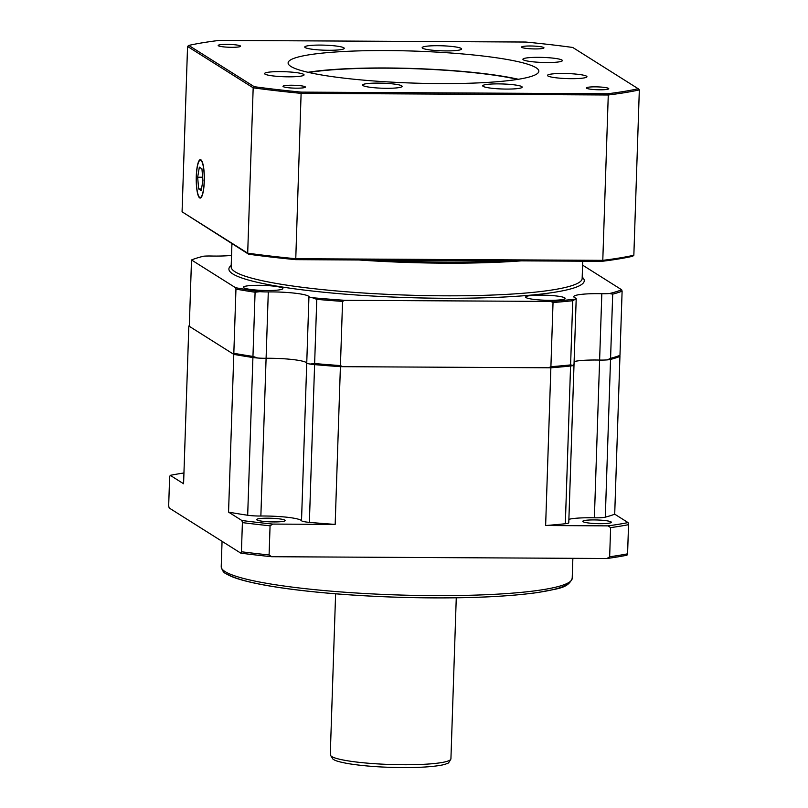 <?xml version="1.0" encoding="UTF-8"?>
<svg xmlns="http://www.w3.org/2000/svg" width="808" height="808" viewBox="0 0 808 808"><rect width="100%" height="100%" fill="white"/><g stroke="black" fill="none" stroke-linecap="round" stroke-linejoin="round"><path stroke-width="1.21" d="M583.113 521.726A14.271 1.818 1.9 0 0 598.526 523.665A14.271 1.818 1.9 0 0 611.323 522.271A14.271 1.818 1.9 0 0 611.01 521.877A14.271 1.818 1.9 0 0 595.597 519.938A14.271 1.818 1.9 0 0 582.8 521.332A14.271 1.818 1.9 0 0 583.113 521.726M256.974 519.988A14.271 1.818 1.9 0 0 272.387 521.918A14.271 1.818 1.9 0 0 285.174 520.534A14.271 1.818 1.9 0 0 284.86 520.13A14.271 1.818 1.9 0 0 269.448 518.201A14.271 1.818 1.9 0 0 256.661 519.584A14.271 1.818 1.9 0 0 256.974 519.988M189.163 325.887A224.977 28.704 1.9 0 0 188.83 326.018L233.795 354.369A224.977 28.704 1.9 0 0 252.914 357.51A13.17 1.677 1.9 0 0 266.095 358.277A30.724 3.919 -178.1 0 1 306.181 362.479A30.724 3.919 -178.1 0 1 306.747 362.974A13.17 1.677 1.9 0 0 314.605 364.62A224.977 28.704 1.9 0 0 340.4 366.67L550.864 367.791A224.977 28.704 1.9 0 0 570.569 365.994A13.17 1.677 1.9 0 0 574.003 364.984A13.17 1.677 1.9 0 0 573.71 364.61M269.094 554.955L271.65 556.712A261.63 33.38 -178.1 0 1 240.814 553.157L241.43 551.763A263.388 33.603 -178.1 0 0 269.094 554.955L270.064 525.806L272.73 524.079A261.63 33.38 -178.1 0 1 241.895 520.514L228.553 512.11A224.977 28.704 1.9 0 0 247.682 515.251A13.17 1.677 1.9 0 0 260.863 516.019A30.724 3.919 -178.1 0 1 300.95 520.221A30.724 3.919 -178.1 0 1 301.515 520.716A13.17 1.677 1.9 0 0 309.373 522.362A224.977 28.704 1.9 0 0 335.169 524.412L340.4 366.67M627.584 553.834L626.968 555.217A261.63 33.38 -178.1 0 1 606.99 558.5L609.656 556.773A263.388 33.603 -178.1 0 0 627.584 553.834L628.543 524.675L628.048 522.584A261.63 33.38 -178.1 0 1 608.07 525.867L545.632 525.533A224.977 28.704 1.9 0 0 565.337 523.736A13.17 1.677 1.9 0 0 568.771 522.726L574.003 364.984A13.17 1.677 -178.1 0 1 573.347 365.469A223.877 28.563 1.9 0 1 548.602 367.781L342.663 366.68A223.877 28.563 1.9 0 1 310.11 364.065A13.17 1.677 -178.1 0 1 306.747 362.974A30.724 3.919 1.9 0 0 306.181 362.479A30.724 3.919 1.9 0 0 266.095 358.277A13.17 1.677 -178.1 0 1 257.691 358.015A223.877 28.563 1.9 0 1 233.31 354.066L189.304 326.321L191.506 259.964A223.877 28.563 1.9 0 1 203.656 256.197A13.17 1.677 -178.1 0 1 211.353 256.025A30.724 3.919 1.9 0 0 231.542 255.389M574.114 361.58A30.724 3.919 -178.1 0 1 599.617 360.065A13.17 1.677 1.9 0 0 610.535 359.419A224.977 28.704 1.9 0 0 619.938 356.429L619.463 356.126A223.877 28.563 1.9 0 1 607.313 359.883A13.17 1.677 -178.1 0 1 599.617 360.065A30.724 3.919 1.9 0 0 574.114 361.58M240.814 553.157L169.175 507.99L168.67 505.899L169.64 476.74L170.256 475.346A261.63 33.38 -178.1 0 1 183.951 472.973M170.256 475.346L183.588 483.76L188.83 326.018M568.883 519.322A30.724 3.919 -178.1 0 1 594.385 517.807A13.17 1.677 1.9 0 0 605.303 517.16A224.977 28.704 1.9 0 0 614.706 514.171L619.938 356.429M628.048 522.584L614.706 514.171M272.73 524.079L335.169 524.412M628.543 524.675A263.388 33.603 -178.1 0 1 610.616 527.624L608.07 525.867M270.064 525.806A263.388 33.603 -178.1 0 1 242.4 522.604L241.895 520.514M609.656 556.773L610.616 527.624M241.43 551.763L242.4 522.604M606.99 558.5L271.65 556.712M228.553 512.11L233.795 354.369M545.632 525.533L550.864 367.791M282.436 288.012A19.756 2.525 1.9 0 0 261.095 285.335A19.756 2.525 1.9 0 0 243.39 287.254A19.756 2.525 1.9 0 0 243.824 287.81A19.756 2.525 1.9 0 0 265.165 290.486A19.756 2.525 1.9 0 0 282.871 288.567A19.756 2.525 1.9 0 0 282.436 288.012M564.711 297.819A19.756 2.525 1.9 0 0 543.37 295.142A19.756 2.525 1.9 0 0 525.665 297.061A19.756 2.525 1.9 0 0 526.099 297.617A19.756 2.525 1.9 0 0 547.44 300.293A19.756 2.525 1.9 0 0 565.145 298.374A19.756 2.525 1.9 0 0 564.711 297.819M312.312 297.708A223.877 28.563 1.9 0 0 344.864 300.313L342.562 301.394A224.977 28.704 1.9 0 1 316.766 299.354L312.312 297.708A13.17 1.677 -178.1 0 1 308.949 296.617A30.724 3.919 1.9 0 0 308.383 296.112A30.724 3.919 1.9 0 0 268.296 291.92A13.17 1.677 -178.1 0 1 259.893 291.658L255.086 292.233L252.954 356.419L257.691 358.015M609.515 293.526A223.877 28.563 1.9 0 0 621.665 289.769L622.11 291.163A224.977 28.704 1.9 0 1 612.696 294.142L609.515 293.526A13.17 1.677 -178.1 0 1 601.819 293.708A30.724 3.919 1.9 0 0 573.781 296.677A30.724 3.919 1.9 0 0 575.478 298.041A13.17 1.677 -178.1 0 1 575.912 298.253A13.17 1.677 -178.1 0 1 576.205 298.617A13.17 1.677 -178.1 0 1 575.548 299.111L572.731 300.717L570.6 364.903L573.347 365.469M358.984 259.994A175.588 22.402 1.9 0 0 521.13 260.863M607.313 359.883L610.575 358.328A224.977 28.704 1.9 0 0 619.978 355.338L619.463 356.126M233.31 354.066L233.825 353.278A224.977 28.704 1.9 0 0 252.954 356.419M310.11 364.065L314.635 363.539A224.977 28.704 1.9 0 0 340.431 365.58L342.663 366.68M548.602 367.781L550.905 366.701A224.977 28.704 1.9 0 0 570.6 364.903M622.11 291.163L619.978 355.338M255.086 292.233A224.977 28.704 1.9 0 1 235.956 289.092L233.825 353.278M572.731 300.717A224.977 28.704 1.9 0 1 553.036 302.515L550.905 366.701M342.562 301.394L340.431 365.58M235.956 289.092L235.512 287.699A223.877 28.563 1.9 0 0 259.893 291.658M553.036 302.515L550.803 301.424A223.877 28.563 1.9 0 0 575.548 299.111M582.598 265.135L621.665 289.769M235.512 287.699L191.506 259.964M550.803 301.424L344.864 300.313M199.667 197.354A18.655 3.939 90.3 0 1 199.334 197.071A18.655 3.939 90.3 0 1 196.344 178.841A18.655 3.939 90.3 0 1 199.526 160.641A18.655 3.939 90.3 0 1 200.899 160.368A18.655 3.939 90.3 0 1 204.182 181.325A18.655 3.939 90.3 0 1 199.667 197.354M202.899 180.517L201.939 168.801L199.344 167.165L197.667 177.215L198.627 188.931L201.222 190.557L202.899 180.517M201.485 188.941L198.627 188.931M202.636 177.235L197.667 177.215M200.919 159.822A19.21 4.06 -89.7 0 0 200.384 159.661A19.21 4.06 -89.7 0 0 196.243 177.588A19.21 4.06 -89.7 0 0 199.647 197.899A19.21 4.06 -89.7 0 0 200.182 198.071A19.21 4.06 -89.7 0 0 204.323 180.144A19.21 4.06 -89.7 0 0 200.919 159.822M608.525 88.385A11.191 1.424 1.9 0 0 596.425 86.86A11.191 1.424 1.9 0 0 586.396 87.951A11.191 1.424 1.9 0 0 586.638 88.264A11.191 1.424 1.9 0 0 598.728 89.779A11.191 1.424 1.9 0 0 608.767 88.698A11.191 1.424 1.9 0 0 608.525 88.385M305.131 86.759A11.191 1.424 1.9 0 0 293.041 85.244A11.191 1.424 1.9 0 0 283.002 86.325A11.191 1.424 1.9 0 0 283.255 86.638A11.191 1.424 1.9 0 0 295.344 88.163A11.191 1.424 1.9 0 0 305.384 87.072A11.191 1.424 1.9 0 0 305.131 86.759M240.319 45.894A11.191 1.424 1.9 0 0 228.22 44.379A11.191 1.424 1.9 0 0 218.19 45.47A11.191 1.424 1.9 0 0 218.433 45.783A11.191 1.424 1.9 0 0 230.522 47.298A11.191 1.424 1.9 0 0 240.562 46.208A11.191 1.424 1.9 0 0 240.319 45.894M543.703 47.52A11.191 1.424 1.9 0 0 531.614 46.005A11.191 1.424 1.9 0 0 521.574 47.086A11.191 1.424 1.9 0 0 521.827 47.399A11.191 1.424 1.9 0 0 533.916 48.914A11.191 1.424 1.9 0 0 543.956 47.834A11.191 1.424 1.9 0 0 543.703 47.52M401.677 85.8A19.756 2.525 1.9 0 0 380.336 83.123A19.756 2.525 1.9 0 0 362.62 85.042A19.756 2.525 1.9 0 0 363.055 85.597A19.756 2.525 1.9 0 0 384.396 88.274A19.756 2.525 1.9 0 0 402.111 86.355A19.756 2.525 1.9 0 0 401.677 85.8M521.756 86.587A19.756 2.525 1.9 0 0 500.425 83.911A19.756 2.525 1.9 0 0 482.709 85.83A19.756 2.525 1.9 0 0 483.144 86.375A19.756 2.525 1.9 0 0 504.485 89.052A19.756 2.525 1.9 0 0 522.2 87.133A19.756 2.525 1.9 0 0 521.756 86.587M586.517 76.174A19.756 2.525 1.9 0 0 565.176 73.498A19.756 2.525 1.9 0 0 547.471 75.417A19.756 2.525 1.9 0 0 547.905 75.962A19.756 2.525 1.9 0 0 569.246 78.649A19.756 2.525 1.9 0 0 586.951 76.73A19.756 2.525 1.9 0 0 586.517 76.174M561.954 60.034A19.756 2.525 1.9 0 0 540.613 57.358A19.756 2.525 1.9 0 0 522.907 59.277A19.756 2.525 1.9 0 0 523.342 59.832A19.756 2.525 1.9 0 0 544.683 62.509A19.756 2.525 1.9 0 0 562.388 60.59A19.756 2.525 1.9 0 0 561.954 60.034M461.206 48.409A19.756 2.525 1.9 0 0 439.865 45.733A19.756 2.525 1.9 0 0 422.16 47.652A19.756 2.525 1.9 0 0 422.594 48.207A19.756 2.525 1.9 0 0 443.935 50.884A19.756 2.525 1.9 0 0 461.641 48.965A19.756 2.525 1.9 0 0 461.206 48.409M343.814 47.783A19.756 2.525 1.9 0 0 322.473 45.107A19.756 2.525 1.9 0 0 304.757 47.026A19.756 2.525 1.9 0 0 305.192 47.571A19.756 2.525 1.9 0 0 326.533 50.258A19.756 2.525 1.9 0 0 344.248 48.339A19.756 2.525 1.9 0 0 343.814 47.783M303.616 74.336A19.756 2.525 1.9 0 0 282.275 71.649A19.756 2.525 1.9 0 0 264.559 73.568A19.756 2.525 1.9 0 0 265.004 74.124A19.756 2.525 1.9 0 0 286.335 76.8A19.756 2.525 1.9 0 0 304.05 74.881A19.756 2.525 1.9 0 0 303.616 74.336M517.514 79.406A124.008 15.817 1.9 0 0 308.858 72.488M536.078 67.731A125.442 15.998 1.9 0 0 400.576 50.732A125.442 15.998 1.9 0 0 288.113 62.923A125.442 15.998 1.9 0 0 290.87 66.428A125.442 15.998 1.9 0 0 426.382 83.426A125.442 15.998 1.9 0 0 538.845 71.235A125.442 15.998 1.9 0 0 536.078 67.731M518.372 79.275A125.442 15.998 1.9 0 0 308.01 72.296M505.414 260.772A175.588 22.402 -178.1 0 1 378.255 260.095M182.073 211.807L247.692 253.177A252.409 32.199 1.9 0 0 295.627 258.712L602.788 260.348A252.409 32.199 1.9 0 0 633.846 255.247L632.654 256.277A251.318 32.057 -178.1 0 1 602.142 261.297L295.738 259.651A251.318 32.057 -178.1 0 1 248.652 254.217L182.073 211.807L187.557 46.45L188.749 45.42L254.207 86.688A251.318 32.057 1.9 0 0 301.293 92.122L607.707 93.758A251.318 32.057 1.9 0 0 638.209 88.739L572.751 47.47A251.318 32.057 1.9 0 0 525.665 42.036L219.251 40.4A251.318 32.057 1.9 0 0 188.749 45.42M248.652 254.217L247.692 253.177L253.177 87.82L187.557 46.45M295.738 259.651L301.111 93.354A252.409 32.199 -178.1 0 1 253.177 87.82L254.207 86.688M633.846 255.247L639.33 89.89A252.409 32.199 -178.1 0 1 608.273 94.99L301.111 93.354L301.293 92.122M602.142 261.297L602.788 260.348L608.273 94.99L607.707 93.758M639.33 89.89L638.209 88.739M260.863 516.019L268.296 291.92M565.337 523.736L570.569 365.994M225.089 571.589A175.588 22.402 -178.1 0 1 221.22 566.681C222.129 570.559 223.806 572.933 226.26 573.832C229.755 576.003 234.966 578.063 241.885 580.013C254.197 583.487 271.013 586.598 292.304 589.355C323.261 593.294 357.964 595.91 396.445 597.213C455.641 598.96 502.98 597.365 538.451 592.436C556.682 588.547 567.923 588.941 572.205 578.326A175.588 22.402 -178.1 0 1 414.777 595.395A175.588 22.402 -178.1 0 1 225.089 571.589M569.004 582.386A172.952 22.069 -178.1 0 1 408.353 597.526A172.952 22.069 -178.1 0 1 227.573 574.215M594.385 517.807L601.819 293.708M605.303 517.16L610.535 359.419M247.682 515.251L252.914 357.51M301.515 520.716L308.949 296.617M309.373 522.362L314.605 364.62M331.603 756.48A60.358 7.696 -178.1 0 1 330.27 754.793L333.068 759.278C335.451 760.55 336.481 761.389 347.773 763.55C364.246 766.226 383.81 767.58 406.464 767.6C429.129 767.539 443.895 765.317 446.652 763.641C447.834 763.984 449.258 762.368 450.925 758.793A60.358 7.696 -178.1 0 1 396.809 764.661A60.358 7.696 -178.1 0 1 331.603 756.48M231.936 243.683L231.159 266.862A175.588 22.402 1.9 0 0 235.037 271.771A175.588 22.402 1.9 0 0 424.725 295.576A175.588 22.402 1.9 0 0 582.154 278.507L582.73 261.186M231.209 265.489A177.79 22.685 1.9 0 0 232.815 273.932A177.79 22.685 1.9 0 0 438.704 298.233A177.79 22.685 1.9 0 0 582.194 277.134M612.696 294.142L610.575 358.328M316.766 299.354L314.635 363.539M222.059 541.33L221.22 566.681M572.872 558.318L572.205 578.326M335.613 593.809L330.27 754.793M456.267 597.809L450.925 758.793M576.205 298.617L574.003 364.984M199.334 197.071L200.121 197.909M199.526 160.641L200.475 159.661"/></g></svg>
